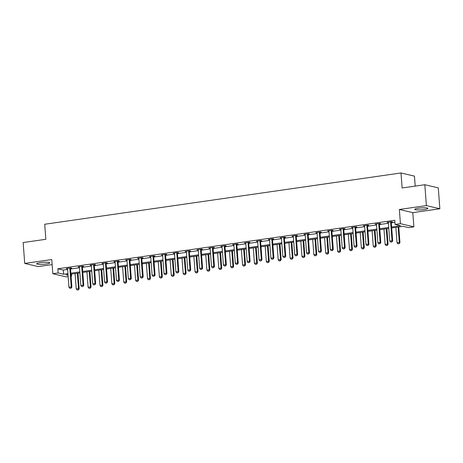 <?xml version="1.0" encoding="UTF-8"?>
<svg xmlns="http://www.w3.org/2000/svg" width="463" height="463" viewBox="0 0 463 463"><rect width="100%" height="100%" fill="white"/><g stroke="black" fill="none" stroke-linecap="round" stroke-linejoin="round"><path stroke-width="0.69" d="M46.092 263.979A6.604 0.967 175.7 0 0 49.836 262.816A6.604 0.967 175.7 0 0 40.414 262.643A6.604 0.967 175.7 0 0 36.67 263.806A6.604 0.967 175.7 0 0 46.092 263.979M424.154 209.536A6.604 0.967 175.7 0 0 427.899 208.379A6.604 0.967 175.7 0 0 418.477 208.205A6.604 0.967 175.7 0 0 414.732 209.369A6.604 0.967 175.7 0 0 424.154 209.536M71.458 274.079L71.615 276.122L71.07 276.203M68.154 276.619L66.284 276.891L52.823 273.726L58.153 272.956L63.61 274.241L67.928 273.621M415.207 186.103L414.454 176.125L400.999 172.959L44.714 224.26L45.849 239.29L23.15 242.554L24.718 263.424L38.18 266.59L52.134 264.581M400.999 172.959L402.127 187.984L424.82 184.72L438.282 187.885L439.85 208.755L426.394 205.589L399.355 209.484L400.42 223.675L413.881 226.841L408.551 227.605L403.094 226.326L391.71 227.964M399.355 209.484L412.811 212.65L439.85 208.755M412.811 212.65L413.881 226.841M424.82 184.72L426.394 205.589M391.634 227.009L400.547 225.724L395.089 224.445L394.777 220.266L57.84 268.783L63.298 270.068L67.61 269.449M70.532 269.026L79.491 267.736M82.414 267.313L91.373 266.022M94.296 265.606L103.255 264.315M106.177 263.893L115.137 262.602M118.059 262.18L127.018 260.895M129.941 260.472L138.9 259.182M141.817 258.759L150.782 257.469M153.699 257.052L162.663 255.761M165.58 255.339L174.539 254.048M177.462 253.626L186.421 252.341M189.344 251.918L198.303 250.628M201.226 250.205L210.185 248.915M213.107 248.498L222.066 247.207M224.989 246.785L233.948 245.494M236.871 245.072L245.83 243.787M248.747 243.364L257.712 242.074M260.628 241.651L269.593 240.361M272.51 239.944L281.469 238.653M284.392 238.231L293.351 236.94M296.274 236.518L305.233 235.233M308.155 234.81L317.114 233.52M320.037 233.097L328.996 231.807M331.919 231.39L340.878 230.099M343.801 229.677L352.76 228.386M355.677 227.964L364.641 226.679M367.558 226.257L376.523 224.966M379.44 224.543L388.399 223.253M391.322 222.836L394.933 222.315M391.345 222.107L392.537 221.933L391.623 221.719L387.056 222.379L388.335 222.541M379.463 223.82L380.655 223.646L379.747 223.432L375.175 224.092L376.454 224.248M367.581 225.527L368.774 225.359L367.865 225.145L363.293 225.799L364.572 225.961M355.7 227.24L356.892 227.067L355.983 226.853L351.411 227.512L352.696 227.674M343.818 228.948L345.01 228.78L344.102 228.566L339.529 229.226L340.814 229.382M331.936 230.661L333.129 230.487L332.22 230.273L327.648 230.933L328.933 231.095M320.055 232.374L321.247 232.2L320.338 231.986L315.772 232.646L317.051 232.802M308.173 234.081L309.365 233.913L308.456 233.699L303.89 234.353L305.169 234.515M296.297 235.794L297.483 235.621L296.575 235.407L292.008 236.066L293.287 236.228M284.415 237.502L285.607 237.334L284.693 237.12L280.127 237.779L281.406 237.936M272.533 239.215L273.726 239.041L272.817 238.827L268.245 239.487L269.524 239.649M260.652 240.928L261.844 240.754L260.935 240.54L256.363 241.2L257.642 241.356M248.77 242.635L249.962 242.467L249.053 242.253L244.481 242.907L245.766 243.069M236.888 244.348L238.08 244.175L237.172 243.96L232.6 244.62L233.884 244.782M225.006 246.056L226.199 245.888L225.29 245.674L220.718 246.333L222.003 246.49M213.125 247.769L214.317 247.595L213.408 247.381L208.842 248.041L210.121 248.203M201.243 249.482L202.435 249.308L201.527 249.094L196.96 249.754L198.239 249.91M189.367 251.189L190.553 251.021L189.645 250.807L185.078 251.461L186.357 251.623M177.485 252.902L178.677 252.729L177.763 252.514L173.197 253.174L174.476 253.336M165.604 254.609L166.796 254.442L165.887 254.228L161.315 254.887L162.594 255.044M153.722 256.323L154.914 256.149L154.005 255.935L149.433 256.595L150.712 256.757M141.84 258.036L143.032 257.862L142.124 257.648L137.552 258.308L138.836 258.464M129.958 259.743L131.151 259.575L130.242 259.361L125.67 260.015L126.955 260.177M118.077 261.456L119.269 261.282L118.36 261.068L113.788 261.728L115.073 261.89M106.195 263.163L107.387 262.996L106.478 262.781L101.912 263.441L103.191 263.597M94.313 264.877L95.505 264.703L94.597 264.489L90.03 265.149L91.309 265.311M82.437 266.59L83.624 266.416L82.715 266.202L78.149 266.862L79.428 267.018M70.555 268.297L71.748 268.129L70.833 267.915L66.267 268.569L67.546 268.731M52.823 273.726L51.758 259.535L24.718 263.424M57.84 268.783L58.153 272.956M395.089 224.445L400.42 223.675M67.997 274.576L66.157 274.843L68.049 275.288M71.059 275.994L71.615 276.122M388.787 228.386L379.828 229.677M376.905 230.094L367.946 231.384M365.023 231.807L356.064 233.097M353.142 233.514L344.183 234.805M341.26 235.227L332.301 236.518M329.384 236.94L320.419 238.231M317.502 238.648L308.543 239.938M305.621 240.361L296.661 241.651M293.739 242.068L284.78 243.359M281.857 243.781L272.898 245.072M269.975 245.494L261.016 246.785M258.094 247.201L249.135 248.492M246.212 248.915L237.253 250.205M234.33 250.622L225.371 251.913M222.454 252.335L213.489 253.626M210.572 254.048L201.613 255.339M198.691 255.755L189.732 257.046M186.809 257.469L177.85 258.759M174.927 259.176L165.968 260.466M163.045 260.889L154.086 262.18M151.164 262.602L142.205 263.893M139.282 264.309L130.323 265.6M127.4 266.022L118.441 267.313M115.524 267.73L106.559 269.02M103.643 269.443L94.683 270.733M91.761 271.156L82.802 272.447M79.879 272.863L70.92 274.154M70.845 273.199L79.81 271.908M82.727 271.486L91.686 270.201M94.608 269.779L103.567 268.488M106.49 268.065L115.449 266.775M118.372 266.358L127.331 265.067M130.253 264.645L139.213 263.354M142.135 262.938L151.094 261.647M154.017 261.225L162.976 259.934M165.893 259.511L174.858 258.221M177.775 257.804L186.739 256.514M189.656 256.091L198.615 254.8M201.538 254.384L210.497 253.093M213.42 252.671L222.379 251.38M225.302 250.958L234.261 249.667M237.183 249.25L246.142 247.96M249.065 247.537L258.024 246.247M260.947 245.83L269.906 244.539M272.823 244.117L281.788 242.826M284.704 242.404L293.669 241.113M296.586 240.696L305.545 239.406M308.468 238.983L317.427 237.693M320.35 237.276L329.309 235.985M332.231 235.563L341.19 234.272M344.113 233.85L353.072 232.559M355.995 232.142L364.954 230.852M367.877 230.429L376.836 229.139M379.753 228.722L388.717 227.431M63.298 270.068L63.61 274.241M387.942 222.252L387.965 222.593M376.06 223.965L376.083 224.306M364.178 225.672L364.202 226.013M352.297 227.385L352.32 227.727M340.415 229.098L340.438 229.44M328.533 230.805L328.562 231.147M316.651 232.519L316.68 232.86M304.77 234.226L304.799 234.567M292.888 235.939L292.917 236.28M281.012 237.652L281.035 237.988M269.13 239.359L269.153 239.701M257.249 241.073L257.272 241.414M245.367 242.78L245.39 243.121M233.485 244.493L233.508 244.834M221.603 246.206L221.632 246.542M209.722 247.913L209.751 248.255M197.84 249.626L197.869 249.968M185.958 251.334L185.987 251.675M174.082 253.047L174.105 253.388M162.2 254.76L162.224 255.096M150.319 256.467L150.342 256.809M138.437 258.18L138.46 258.522M126.555 259.888L126.578 260.229M114.674 261.601L114.702 261.942M102.792 263.314L102.821 263.65M90.91 265.021L90.939 265.363M79.028 266.734L79.057 267.076M67.152 268.442L67.176 268.783M390.662 242.114L391.918 241.975L390.662 242.114L389.742 241.044L388.359 222.68A0.845 0.758 -76.8 0 0 388.301 222.431L388.22 222.211M390.708 221.852L390.662 222.09A0.845 0.758 -76.8 0 0 390.645 222.35L392.022 240.719L392.676 240.87L391.918 241.975M391.414 221.754L391.316 222.246A0.845 0.758 -76.8 0 0 391.299 222.506L392.676 240.87M389.742 241.044L392.022 240.719L391.808 241.946M395.859 227.368L397.017 242.757L399.297 242.427L398.139 227.038M399.083 243.66L397.937 243.822L399.193 243.683L399.297 242.427L399.951 242.583L398.776 226.945M397.017 242.757L397.937 243.822M399.193 243.683L399.951 242.583M378.786 243.822L380.036 243.683L378.786 243.822L377.86 242.757L376.477 224.393A0.845 0.758 -76.8 0 0 376.425 224.144L376.338 223.924M378.827 223.565L378.78 223.803A0.845 0.758 -76.8 0 0 378.763 224.063L380.14 242.427L380.8 242.583L380.036 243.683M379.533 223.461L379.434 223.959A0.845 0.758 -76.8 0 0 379.417 224.214L380.8 242.583M377.86 242.757L380.14 242.427L379.926 243.66M366.904 245.535L368.154 245.396L366.904 245.535L365.978 244.47L364.595 226.1A0.845 0.758 -76.8 0 0 364.543 225.851L364.456 225.631M366.945 225.273L366.899 225.516A0.845 0.758 -76.8 0 0 366.881 225.77L368.264 244.14L368.918 244.29L368.154 245.396M367.657 225.174L367.553 225.666A0.845 0.758 -76.8 0 0 367.535 225.927L368.918 244.29M365.978 244.47L368.264 244.14L368.044 245.373M383.977 229.075L385.135 244.47L387.415 244.14L386.258 228.751M387.201 245.373L386.061 245.535L387.311 245.396L387.415 244.14L388.075 244.29L386.894 228.658M385.135 244.47L386.061 245.535M387.311 245.396L388.075 244.29M372.096 230.788L373.253 246.177L375.539 245.847L374.382 230.458M375.319 247.08L374.179 247.248L375.429 247.109L375.539 245.847L376.193 246.003L375.018 230.366M373.253 246.177L374.179 247.248M375.429 247.109L376.193 246.003M355.023 247.248L356.273 247.109L355.023 247.248L354.097 246.177L352.713 227.813A0.845 0.758 -76.8 0 0 352.661 227.564L352.575 227.345M355.063 226.986L355.017 227.223A0.845 0.758 -76.8 0 0 354.999 227.483L356.383 245.847L357.037 246.003L356.273 247.109M355.775 226.882L355.671 227.379A0.845 0.758 -76.8 0 0 355.653 227.634L357.037 246.003M354.097 246.177L356.383 245.847L356.163 247.08M343.141 248.955L344.391 248.816L343.141 248.955L342.215 247.89L340.832 229.521A0.845 0.758 -76.8 0 0 340.78 229.272L340.693 229.058M343.187 228.699L343.135 228.936A0.845 0.758 -76.8 0 0 343.118 229.191L344.501 247.56L345.155 247.717L344.391 248.816M343.893 228.595L343.789 229.087A0.845 0.758 -76.8 0 0 343.772 229.347L345.155 247.717M342.215 247.89L344.501 247.56L344.281 248.793M331.259 250.668L332.509 250.529L331.259 250.668L330.333 249.598L328.95 231.234A0.845 0.758 -76.8 0 0 328.898 230.985L328.817 230.765M331.305 230.406L331.253 230.643A0.845 0.758 -76.8 0 0 331.236 230.904L332.619 249.273L333.273 249.424L332.509 250.529M332.012 230.308L331.907 230.8A0.845 0.758 -76.8 0 0 331.89 231.06L333.273 249.424M330.333 249.598L332.619 249.273L332.399 250.5M360.214 232.501L361.371 247.89L363.658 247.56L362.5 232.171M363.438 248.793L362.298 248.955L363.548 248.816L363.658 247.56L364.312 247.717L363.137 232.079M361.371 247.89L362.298 248.955M363.548 248.816L364.312 247.717M348.332 234.209L349.49 249.598L351.776 249.273L350.618 233.879M351.556 250.5L350.416 250.668L351.666 250.529L351.776 249.273L352.43 249.424L351.255 233.786M349.49 249.598L350.416 250.668M351.666 250.529L352.43 249.424M336.451 235.922L337.608 251.311L339.894 250.981L338.737 235.592M339.674 252.213L338.534 252.376L339.784 252.237L339.894 250.981L340.548 251.137L339.373 235.499M337.608 251.311L338.534 252.376M339.784 252.237L340.548 251.137M324.569 237.629L325.726 253.024L328.012 252.694L326.855 237.305M327.798 253.927L326.652 254.089L327.902 253.95L328.012 252.694L328.666 252.844L327.491 237.212M325.726 253.024L326.652 254.089M327.902 253.95L328.666 252.844M312.687 239.342L313.845 254.731L316.131 254.401L314.973 239.012M315.916 255.634L314.771 255.802L316.021 255.663L316.131 254.401L316.785 254.557L315.61 238.92M313.845 254.731L314.771 255.802M316.021 255.663L316.785 254.557M300.805 241.055L301.963 256.444L304.249 256.114L303.091 240.725M304.035 257.347L302.889 257.509L304.145 257.37L304.249 256.114L304.903 256.271L303.728 240.633M301.963 256.444L302.889 257.509M304.145 257.37L304.903 256.271M288.929 242.762L290.087 258.151L292.367 257.827L291.21 242.433M292.153 259.054L291.007 259.222L292.263 259.083L292.367 257.827L293.021 257.978L291.846 242.34M290.087 258.151L291.007 259.222M292.263 259.083L293.021 257.978M277.048 244.476L278.205 259.865L280.485 259.535L279.328 244.146M280.271 260.767L279.131 260.929L280.381 260.791L280.485 259.535L281.145 259.691L279.965 244.053M278.205 259.865L279.131 260.929M280.381 260.791L281.145 259.691M265.166 246.183L266.323 261.578L268.609 261.248L267.452 245.853M268.39 262.48L267.249 262.643L268.499 262.504L268.609 261.248L269.263 261.398L268.089 245.766M266.323 261.578L267.249 262.643M268.499 262.504L269.263 261.398M253.284 247.896L254.442 263.285L256.728 262.955L255.57 247.566M256.508 264.188L255.368 264.356L256.618 264.217L256.728 262.955L257.382 263.111L256.207 247.474M254.442 263.285L255.368 264.356M256.618 264.217L257.382 263.111M241.402 249.609L242.56 264.998L244.846 264.668L243.688 249.279M244.626 265.901L243.486 266.063L244.736 265.924L244.846 264.668L245.5 264.824L244.325 249.187M242.56 264.998L243.486 266.063M244.736 265.924L245.5 264.824M229.521 251.316L230.678 266.705L232.964 266.381L231.807 250.987M232.744 267.608L231.604 267.776L232.854 267.637L232.964 266.381L233.618 266.532L232.443 250.894M230.678 266.705L231.604 267.776M232.854 267.637L233.618 266.532M217.639 253.029L218.796 268.418L221.082 268.089L219.925 252.7M220.868 269.321L219.722 269.483L220.973 269.344L221.082 268.089L221.736 268.245L220.562 252.607M218.796 268.418L219.722 269.483M220.973 269.344L221.736 268.245M205.757 254.737L206.915 270.132L209.201 269.802L208.043 254.407M208.987 271.034L207.841 271.196L209.091 271.058L209.201 269.802L209.855 269.952L208.68 254.32M206.915 270.132L207.841 271.196M209.091 271.058L209.855 269.952M193.875 256.45L195.033 271.839L197.319 271.509L196.162 256.12M197.105 272.742L195.959 272.91L197.215 272.771L197.319 271.509L197.973 271.665L196.798 256.027M195.033 271.839L195.959 272.91M197.215 272.771L197.973 271.665M182 258.163L183.157 273.552L185.437 273.222L184.28 257.833M185.223 274.455L184.077 274.617L185.333 274.478L185.437 273.222L186.091 273.378L184.916 257.741M183.157 273.552L184.077 274.617M185.333 274.478L186.091 273.378M170.118 259.87L171.275 275.259L173.556 274.935L172.398 259.54M173.341 276.162L172.201 276.33L173.451 276.191L173.556 274.935L174.215 275.086L173.035 259.448M171.275 275.259L172.201 276.33M173.451 276.191L174.215 275.086M158.236 261.583L159.394 276.972L161.68 276.642L160.522 261.254M161.46 277.875L160.32 278.037L161.57 277.898L161.68 276.642L162.334 276.799L161.159 261.161M159.394 276.972L160.32 278.037M161.57 277.898L162.334 276.799M146.354 263.291L147.512 278.685L149.798 278.356L148.64 262.961M149.578 279.588L148.438 279.75L149.688 279.611L149.798 278.356L150.452 278.506L149.277 262.874M147.512 278.685L148.438 279.75M149.688 279.611L150.452 278.506M319.377 252.376L320.627 252.237L319.377 252.376L318.451 251.311L317.074 232.947A0.845 0.758 -76.8 0 0 317.016 232.698L316.935 232.478M319.424 232.119L319.372 232.357A0.845 0.758 -76.8 0 0 319.354 232.617L320.737 250.981L321.391 251.137L320.627 252.237M320.13 232.015L320.026 232.513A0.845 0.758 -76.8 0 0 320.008 232.767L321.391 251.137M318.451 251.311L320.737 250.981L320.523 252.213M307.496 254.089L308.746 253.95L307.496 254.089L306.57 253.024L305.192 234.654A0.845 0.758 -76.8 0 0 305.134 234.405L305.053 234.185M307.542 233.827L307.49 234.07A0.845 0.758 -76.8 0 0 307.473 234.324L308.856 252.694L309.51 252.844L308.746 253.95M308.248 233.728L308.15 234.22A0.845 0.758 -76.8 0 0 308.132 234.481L309.51 252.844M306.57 253.024L308.856 252.694L308.642 253.927M295.614 255.802L296.87 255.663L295.614 255.802L294.688 254.731L293.31 236.367A0.845 0.758 -76.8 0 0 293.253 236.118L293.172 235.899M295.66 235.54L295.608 235.777A0.845 0.758 -76.8 0 0 295.597 236.037L296.974 254.401L297.628 254.557L296.87 255.663M296.366 235.435L296.268 235.933A0.845 0.758 -76.8 0 0 296.251 236.188L297.628 254.557M294.688 254.731L296.974 254.401L296.76 255.634M283.732 257.509L284.988 257.37L283.732 257.509L282.812 256.444L281.429 238.075A0.845 0.758 -76.8 0 0 281.371 237.826L281.29 237.612M283.778 237.253L283.732 237.49A0.845 0.758 -76.8 0 0 283.715 237.745L285.092 256.114L285.746 256.271L284.988 257.37M284.485 237.149L284.386 237.641A0.845 0.758 -76.8 0 0 284.369 237.901L285.746 256.271M282.812 256.444L285.092 256.114L284.878 257.347M271.856 259.222L273.106 259.083L271.856 259.222L270.93 258.151L269.547 239.788A0.845 0.758 -76.8 0 0 269.495 239.539L269.408 239.319M271.897 238.96L271.85 239.197A0.845 0.758 -76.8 0 0 271.833 239.458L273.211 257.827L273.87 257.978L273.106 259.083M272.603 238.862L272.504 239.354A0.845 0.758 -76.8 0 0 272.487 239.614L273.87 257.978M270.93 258.151L273.211 257.827L272.996 259.054M259.974 260.929L261.225 260.791L259.974 260.929L259.048 259.865L257.665 241.495A0.845 0.758 -76.8 0 0 257.613 241.252L257.526 241.032M260.015 240.673L259.969 240.91A0.845 0.758 -76.8 0 0 259.951 241.171L261.335 259.535L261.989 259.691L261.225 260.791M260.727 240.569L260.623 241.067A0.845 0.758 -76.8 0 0 260.605 241.321L261.989 259.691M259.048 259.865L261.335 259.535L261.115 260.767M248.093 262.643L249.343 262.504L248.093 262.643L247.167 261.578L245.784 243.208A0.845 0.758 -76.8 0 0 245.731 242.959L245.645 242.739M248.133 242.381L248.087 242.624A0.845 0.758 -76.8 0 0 248.07 242.878L249.453 261.248L250.107 261.398L249.343 262.504M248.845 242.282L248.741 242.774A0.845 0.758 -76.8 0 0 248.724 243.034L250.107 261.398M247.167 261.578L249.453 261.248L249.233 262.48M236.211 264.356L237.461 264.217L236.211 264.356L235.285 263.285L233.902 244.921A0.845 0.758 -76.8 0 0 233.85 244.672L233.763 244.452M236.257 244.094L236.205 244.331A0.845 0.758 -76.8 0 0 236.188 244.591L237.571 262.955L238.225 263.111L237.461 264.217M236.963 243.989L236.859 244.487A0.845 0.758 -76.8 0 0 236.842 244.742L238.225 263.111M235.285 263.285L237.571 262.955L237.351 264.188M224.329 266.063L225.579 265.924L224.329 266.063L223.403 264.998L222.02 246.629A0.845 0.758 -76.8 0 0 221.968 246.38L221.887 246.166M224.376 245.807L224.323 246.044A0.845 0.758 -76.8 0 0 224.306 246.299L225.689 264.668L226.343 264.824L225.579 265.924M225.082 245.703L224.977 246.194A0.845 0.758 -76.8 0 0 224.96 246.455L226.343 264.824M223.403 264.998L225.689 264.668L225.469 265.901M212.448 267.776L213.698 267.637L212.448 267.776L211.522 266.705L210.144 248.342A0.845 0.758 -76.8 0 0 210.086 248.093L210.005 247.873M212.494 247.514L212.442 247.751A0.845 0.758 -76.8 0 0 212.424 248.012L213.808 266.375L214.462 266.532L213.698 267.637M213.2 247.416L213.096 247.908A0.845 0.758 -76.8 0 0 213.084 248.168L214.462 266.532M211.522 266.705L213.808 266.375L213.593 267.608M200.566 269.483L201.816 269.344L200.566 269.483L199.64 268.418L198.262 250.049A0.845 0.758 -76.8 0 0 198.205 249.806L198.123 249.586M200.612 249.227L200.56 249.464A0.845 0.758 -76.8 0 0 200.543 249.725L201.926 268.089L202.58 268.245L201.816 269.344M201.318 249.123L201.22 249.621A0.845 0.758 -76.8 0 0 201.202 249.875L202.58 268.245M199.64 268.418L201.926 268.089L201.712 269.321M188.684 271.196L189.94 271.058L188.684 271.196L187.758 270.132L186.381 251.762A0.845 0.758 -76.8 0 0 186.323 251.513L186.242 251.293M188.73 250.934L188.678 251.177A0.845 0.758 -76.8 0 0 188.667 251.432L190.044 269.802L190.698 269.952L189.94 271.058M189.436 250.836L189.338 251.328A0.845 0.758 -76.8 0 0 189.321 251.588L190.698 269.952M187.758 270.132L190.044 269.802L189.83 271.034M176.802 272.91L178.058 272.771L176.802 272.91L175.882 271.839L174.499 253.475A0.845 0.758 -76.8 0 0 174.441 253.226L174.36 253.006M176.849 252.648L176.802 252.885A0.845 0.758 -76.8 0 0 176.785 253.145L178.162 271.509L178.816 271.665L178.058 272.771M177.555 252.543L177.456 253.041A0.845 0.758 -76.8 0 0 177.439 253.296L178.816 271.665M175.882 271.839L178.162 271.509L177.948 272.742M164.926 274.617L166.176 274.478L164.926 274.617L164 273.552L162.617 255.182A0.845 0.758 -76.8 0 0 162.565 254.934L162.478 254.719M164.967 254.361L164.921 254.598A0.845 0.758 -76.8 0 0 164.903 254.853L166.281 273.222L166.94 273.378L166.176 274.478M165.673 254.256L165.575 254.748A0.845 0.758 -76.8 0 0 165.557 255.009L166.94 273.378M164 273.552L166.281 273.222L166.067 274.455M153.045 276.33L154.295 276.191L153.045 276.33L152.119 275.259L150.735 256.896A0.845 0.758 -76.8 0 0 150.683 256.647L150.597 256.427M153.085 256.068L153.039 256.305A0.845 0.758 -76.8 0 0 153.021 256.566L154.405 274.929L155.059 275.086L154.295 276.191M153.797 255.97L153.693 256.461A0.845 0.758 -76.8 0 0 153.675 256.722L155.059 275.086M152.119 275.259L154.405 274.929L154.185 276.162M141.163 278.037L142.413 277.898L141.163 278.037L140.237 276.972L138.854 258.603A0.845 0.758 -76.8 0 0 138.802 258.36L138.715 258.14M141.203 257.781L141.157 258.018A0.845 0.758 -76.8 0 0 141.14 258.279L142.523 276.642L143.177 276.799L142.413 277.898M141.915 257.677L141.811 258.175A0.845 0.758 -76.8 0 0 141.794 258.429L143.177 276.799M140.237 276.972L142.523 276.642L142.303 277.875M129.281 279.75L130.531 279.611L129.281 279.75L128.355 278.685L126.972 260.316A0.845 0.758 -76.8 0 0 126.92 260.067L126.833 259.847M129.327 259.488L129.275 259.731A0.845 0.758 -76.8 0 0 129.258 259.986L130.641 278.356L131.295 278.506L130.531 279.611M130.034 259.39L129.929 259.882A0.845 0.758 -76.8 0 0 129.912 260.142L131.295 278.506M128.355 278.685L130.641 278.356L130.421 279.588M117.399 281.463L118.65 281.325L117.399 281.463L116.473 280.393L115.09 262.029A0.845 0.758 -76.8 0 0 115.038 261.78L114.957 261.56M117.446 261.201L117.394 261.439A0.845 0.758 -76.8 0 0 117.376 261.699L118.759 280.063L119.413 280.219L118.65 281.325M118.152 261.097L118.048 261.595A0.845 0.758 -76.8 0 0 118.03 261.85L119.413 280.219M116.473 280.393L118.759 280.063L118.54 281.296M105.518 283.171L106.768 283.032L105.518 283.171L104.592 282.106L103.214 263.736A0.845 0.758 -76.8 0 0 103.156 263.488L103.075 263.273M105.564 262.915L105.512 263.152A0.845 0.758 -76.8 0 0 105.495 263.406L106.878 281.776L107.532 281.926L106.768 283.032M106.27 262.81L106.166 263.302A0.845 0.758 -76.8 0 0 106.154 263.563L107.532 281.926M104.592 282.106L106.878 281.776L106.664 283.009M93.636 284.884L94.886 284.745L93.636 284.884L92.71 283.813L91.333 265.449A0.845 0.758 -76.8 0 0 91.275 265.201L91.194 264.981M93.682 264.622L93.63 264.859A0.845 0.758 -76.8 0 0 93.613 265.12L94.996 283.483L95.65 283.64L94.886 284.745M94.388 264.523L94.29 265.015A0.845 0.758 -76.8 0 0 94.273 265.276L95.65 283.64M92.71 283.813L94.996 283.483L94.782 284.716M134.473 265.004L135.63 280.393L137.916 280.063L136.759 264.674M137.696 281.296L136.556 281.463L137.806 281.325L137.916 280.063L138.57 280.219L137.395 264.581M135.63 280.393L136.556 281.463M137.806 281.325L138.57 280.219M122.591 266.717L123.748 282.106L126.034 281.776L124.877 266.387M125.814 283.009L124.674 283.171L125.924 283.032L126.034 281.776L126.688 281.932L125.514 266.294M123.748 282.106L124.674 283.171M125.924 283.032L126.688 281.932M110.709 268.424L111.867 283.813L114.153 283.489L112.995 268.094M113.939 284.716L112.793 284.884L114.043 284.745L114.153 283.489L114.807 283.64L113.632 268.002M111.867 283.813L112.793 284.884M114.043 284.745L114.807 283.64M98.827 270.137L99.985 285.526L102.271 285.196L101.113 269.807M102.057 286.429L100.911 286.591L102.161 286.452L102.271 285.196L102.925 285.353L101.75 269.715M99.985 285.526L100.911 286.591M102.161 286.452L102.925 285.353M81.754 286.591L83.01 286.452L81.754 286.591L80.828 285.526L79.451 267.157A0.845 0.758 -76.8 0 0 79.393 266.914L79.312 266.694M81.801 266.335L81.748 266.572A0.845 0.758 -76.8 0 0 81.737 266.833L83.114 285.196L83.768 285.353L83.01 286.452M82.507 266.231L82.408 266.729A0.845 0.758 -76.8 0 0 82.391 266.983L83.768 285.353M80.828 285.526L83.114 285.196L82.9 286.429M86.946 271.845L88.103 287.239L90.389 286.91L89.232 271.515M90.175 288.142L89.029 288.304L90.285 288.165L90.389 286.91L91.043 287.06L89.868 271.428M88.103 287.239L89.029 288.304M90.285 288.165L91.043 287.06M69.872 288.304L71.128 288.165L69.872 288.304L68.952 287.239L67.569 268.87A0.845 0.758 -76.8 0 0 67.511 268.621L67.43 268.401M69.919 268.042L69.872 268.285A0.845 0.758 -76.8 0 0 69.855 268.54L71.233 286.91L71.887 287.06L71.128 288.165M70.625 267.944L70.526 268.436A0.845 0.758 -76.8 0 0 70.509 268.696L71.887 287.06M68.952 287.239L71.233 286.91L71.018 288.142M75.07 273.558L76.227 288.947L78.507 288.617L77.35 273.228M78.293 289.85L77.147 290.017L78.403 289.879L78.507 288.617L79.161 288.773L77.987 273.135M76.227 288.947L77.147 290.017M78.403 289.879L79.161 288.773M390.645 222.35L391.299 222.506M390.662 222.09L391.316 222.246M378.763 224.063L379.417 224.214M378.78 223.803L379.434 223.959M366.881 225.77L367.535 225.927M366.899 225.516L367.553 225.666M354.999 227.483L355.653 227.634M355.017 227.223L355.671 227.379M343.118 229.191L343.772 229.347M343.135 228.936L343.789 229.087M331.236 230.904L331.89 231.06M331.253 230.643L331.907 230.8M319.354 232.617L320.008 232.767M319.372 232.357L320.026 232.513M307.473 234.324L308.132 234.481M307.49 234.07L308.15 234.22M295.597 236.037L296.251 236.188M295.608 235.777L296.268 235.933M283.715 237.745L284.369 237.901M283.732 237.49L284.386 237.641M271.833 239.458L272.487 239.614M271.85 239.197L272.504 239.354M259.951 241.171L260.605 241.321M259.969 240.91L260.623 241.067M248.07 242.878L248.724 243.034M248.087 242.624L248.741 242.774M236.188 244.591L236.842 244.742M236.205 244.331L236.859 244.487M224.306 246.299L224.96 246.455M224.323 246.044L224.977 246.194M212.424 248.012L213.084 248.168M212.442 247.751L213.096 247.908M200.543 249.725L201.202 249.875M200.56 249.464L201.22 249.621M188.667 251.432L189.321 251.588M188.678 251.177L189.338 251.328M176.785 253.145L177.439 253.296M176.802 252.885L177.456 253.041M164.903 254.853L165.557 255.009M164.921 254.598L165.575 254.748M153.021 256.566L153.675 256.722M153.039 256.305L153.693 256.461M141.14 258.279L141.794 258.429M141.157 258.018L141.811 258.175M129.258 259.986L129.912 260.142M129.275 259.731L129.929 259.882M117.376 261.699L118.03 261.85M117.394 261.439L118.048 261.595M105.495 263.406L106.154 263.563M105.512 263.152L106.166 263.302M93.613 265.12L94.273 265.276M93.63 264.859L94.29 265.015M81.737 266.833L82.391 266.983M81.748 266.572L82.408 266.729M69.855 268.54L70.509 268.696M69.872 268.285L70.526 268.436"/></g></svg>
